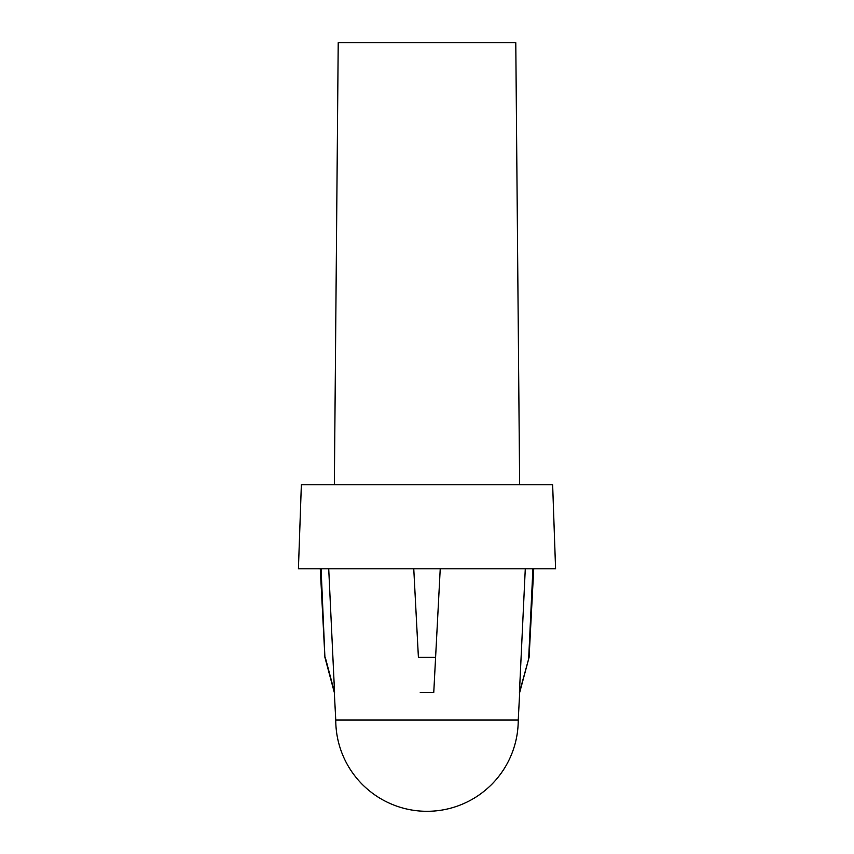 <?xml version="1.0" encoding="UTF-8"?>
<svg xmlns="http://www.w3.org/2000/svg" width="854" height="854" viewBox="0 0 854 854"><rect width="100%" height="100%" fill="white"/><g stroke="black" fill="none" stroke-linecap="round" stroke-linejoin="round"><path stroke-width="1.28" d="M335.761 720.061L518.239 720.061A91.239 91.239 0 0 1 427 811.3A91.239 91.239 0 0 1 335.761 720.061L334.32 692.487L324.915 657.388L321.093 568.785M334.362 484.752L338.216 42.7L515.784 42.7L519.638 484.752M552.645 484.752L301.355 484.752L298.42 568.785L555.58 568.785L552.645 484.752M518.239 720.061L519.68 692.487L529.085 657.388L533.729 568.785M525.285 568.785L519.435 692.487L529.085 657.388M528.722 657.388L532.907 568.785M325.278 657.388L334.565 692.487L328.715 568.785M435.593 657.388L440.237 568.785L433.757 692.487L435.593 657.388L418.407 657.388L413.763 568.785L418.407 657.388M420.243 692.487L433.757 692.487M324.915 657.388L320.271 568.785"/></g></svg>
